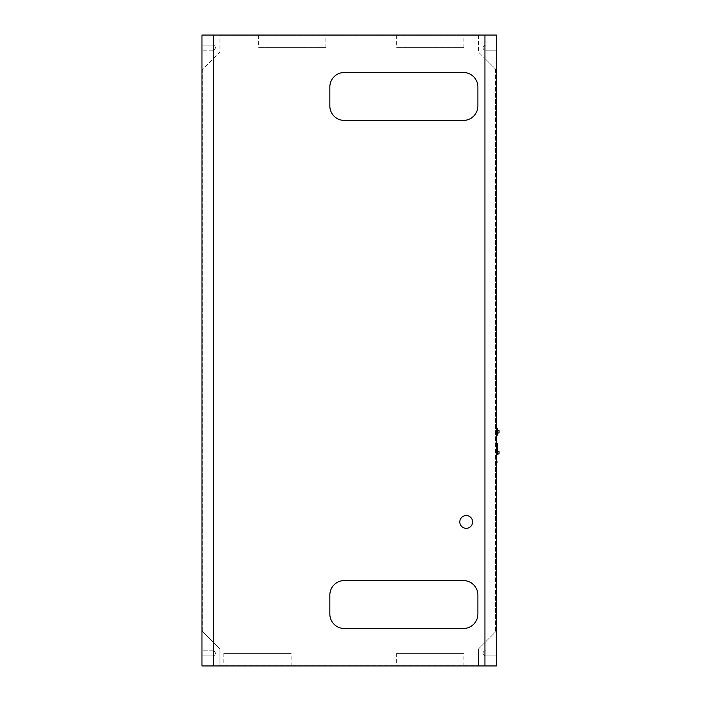 <?xml version="1.0" encoding="UTF-8"?>
<svg xmlns="http://www.w3.org/2000/svg" width="701" height="701" viewBox="0 0 701 701"><rect width="100%" height="100%" fill="white"/><g stroke="black" fill="none" stroke-linecap="round" stroke-linejoin="round"><path stroke-width="0.53" stroke-dasharray="3.5 2.63" d="M212.824 650.808L201.976 650.808L201.976 50.192L201.976 650.808L212.824 650.808A2.524 2.524 90 0 1 215.347 653.332A2.524 2.524 90 0 1 212.824 655.856L201.993 655.856L201.976 665.95L496.396 665.95M396.617 653.332L396.617 665.95L463.913 665.95L463.913 653.332L396.617 653.332L463.913 653.332M223.856 653.332L223.856 665.95L291.152 665.95L291.152 653.332L223.856 653.332L291.152 653.332M213.437 665.95L213.437 35.05M212.806 650.808A2.524 2.524 90 0 1 215.33 653.332A2.524 2.524 90 0 1 212.806 655.856L201.976 655.856L201.976 665.95L201.976 35.05L201.976 45.144L212.824 45.144L201.976 45.144L201.976 35.05L496.413 35.05M478.415 35.05L478.415 51.979L484.934 58.49L478.415 51.979L478.415 35.891L219.956 35.891L219.956 51.979L201.976 69.96L219.956 51.979L219.956 35.05L219.956 35.891L478.415 35.891L478.415 35.05M258.59 35.05L325.886 35.05L258.59 35.05L258.59 47.668L325.886 47.668L258.59 47.668M396.617 35.05L463.913 35.05L396.617 35.05L396.617 47.668L463.913 47.668L396.617 47.668M201.993 104.87L202.037 128.003L201.976 104.87M212.824 50.192L201.993 50.192L212.824 50.192A2.524 2.524 90 0 0 215.347 47.668A2.524 2.524 90 0 0 212.824 45.144M485.583 45.144L485.565 45.144A2.524 2.524 90 0 0 483.059 47.668A2.524 2.524 90 0 0 485.583 50.192L496.396 50.192L485.583 50.192A2.524 2.524 90 0 1 483.042 47.668A2.524 2.524 90 0 1 485.565 45.144M496.369 104.87L496.369 128.003L496.352 104.87M496.369 338.933L496.361 362.066L496.361 338.933M496.413 461.994L496.413 443.488L496.396 461.985M496.413 435.119L496.413 428.302L496.396 435.119M496.369 572.997L496.369 596.13L496.352 572.997M485.583 650.808L485.565 650.808A2.524 2.524 90 0 0 483.059 653.332A2.524 2.524 90 0 0 485.583 655.856L496.396 655.856L485.583 655.856A2.524 2.524 90 0 1 483.042 653.332A2.524 2.524 90 0 1 485.565 650.808M202.037 596.13L202.019 572.997L202.037 596.13M202.037 362.066L202.037 338.933L202.028 362.066M212.806 45.144A2.524 2.524 90 0 1 215.33 47.668A2.524 2.524 90 0 1 212.806 50.192M497.552 432.973L497.552 430.449L497.552 432.973M478.415 649.021L496.396 631.049L478.415 649.021L478.415 665.95L478.415 665.109L219.956 665.109L219.956 649.021L201.976 631.04L219.956 649.021L219.956 665.95L219.956 665.109L478.415 665.109L478.415 649.021M202.817 69.119L202.817 631.881L202.817 69.119M496.396 69.96L484.934 58.498L495.449 69.013L495.449 631.987L495.449 69.013L496.396 69.96M344.349 120.432L463.379 120.432A14.511 14.511 90 0 0 477.889 105.921L477.889 86.994A14.511 14.511 90 0 0 463.379 72.483L344.349 72.483M344.349 628.517L463.379 628.517A14.511 14.511 -90 0 0 477.889 614.006L477.889 595.079A14.511 14.511 -90 0 0 463.379 580.568M497.552 453.941L497.552 451.54M496.369 109.768L496.369 111.328L496.352 109.768M496.369 121.545L496.317 123.104L496.369 121.545M496.361 356.388L496.361 355.609L496.369 356.388M496.361 355.609L496.317 357.168L496.361 355.609M496.361 344.612L496.361 345.391L496.369 344.612M496.361 343.832L496.317 345.391L496.361 343.832M496.369 591.232L496.317 589.672L496.369 591.232M496.369 577.896L496.317 579.455L496.369 577.896M202.028 577.896L202.028 579.455L202.019 577.896M202.037 591.232L202.037 589.672L202.019 591.232M202.037 343.832L202.037 345.391L202.028 343.832M202.037 355.609L202.037 357.168L202.028 355.609M202.028 123.104L202.072 121.545L202.028 123.104M202.028 111.328L202.072 109.768L202.028 111.328M466.2 528.335L466.2 528.335A6.388 6.388 -90 0 0 472.597 521.947A6.388 6.388 -90 0 0 466.2 515.55L466.2 515.55M325.886 47.668L325.886 35.05M463.913 47.668L463.913 35.05"/><path stroke-width="1.05" d="M213.437 665.95L496.413 665.95L496.396 35.05L201.976 35.05L201.976 665.95L213.437 665.95L213.437 35.05M463.913 665.95L396.617 665.95M291.152 665.95L223.856 665.95M484.934 35.05L484.934 665.95L484.934 35.05M496.396 35.05L496.396 665.95M497.552 451.54L499.024 451.54L499.024 453.941L497.552 453.941L497.552 443.488L496.396 443.488L496.396 650.808L496.396 50.192L496.396 435.119L497.552 435.119L497.552 432.973L499.024 432.973L499.024 430.449L499.024 432.973M496.413 443.488L496.413 435.119M463.379 72.483L344.349 72.483A14.511 14.511 90 0 0 329.838 86.994L329.838 105.921A14.511 14.511 90 0 0 344.349 120.432L463.379 120.432A14.511 14.511 90 0 0 477.889 105.921L477.889 86.994A14.511 14.511 90 0 0 463.379 72.483M344.349 628.517L463.379 628.517A14.511 14.511 -90 0 0 477.889 614.006L477.889 595.079A14.511 14.511 -90 0 0 463.379 580.568L344.349 580.568A14.511 14.511 -90 0 0 329.838 595.079L329.838 614.006A14.511 14.511 90 0 0 344.349 628.517A14.511 14.511 90 0 1 329.838 614.006L329.838 595.079A14.511 14.511 -90 0 1 344.349 580.568L463.379 580.568M472.597 521.947A6.388 6.388 -90 0 0 466.445 515.559A6.388 6.388 -90 0 0 459.812 521.938A6.388 6.388 -90 0 0 466.445 528.326A6.388 6.388 -90 0 0 472.597 521.947M496.396 428.302L497.552 428.302L497.552 435.119M497.552 432.973L497.552 428.302M344.349 120.432A14.511 14.511 90 0 1 329.838 105.921L329.838 86.994A14.511 14.511 90 0 1 344.349 72.483M497.552 443.488L497.552 454.712M466.2 515.55L466.2 515.55A6.388 6.388 -90 0 0 459.812 521.938A6.388 6.388 -90 0 0 466.2 528.335L466.2 528.335M497.552 430.449L499.024 430.449M499.024 453.941L499.024 451.54M496.396 461.994L497.552 461.994"/></g></svg>
